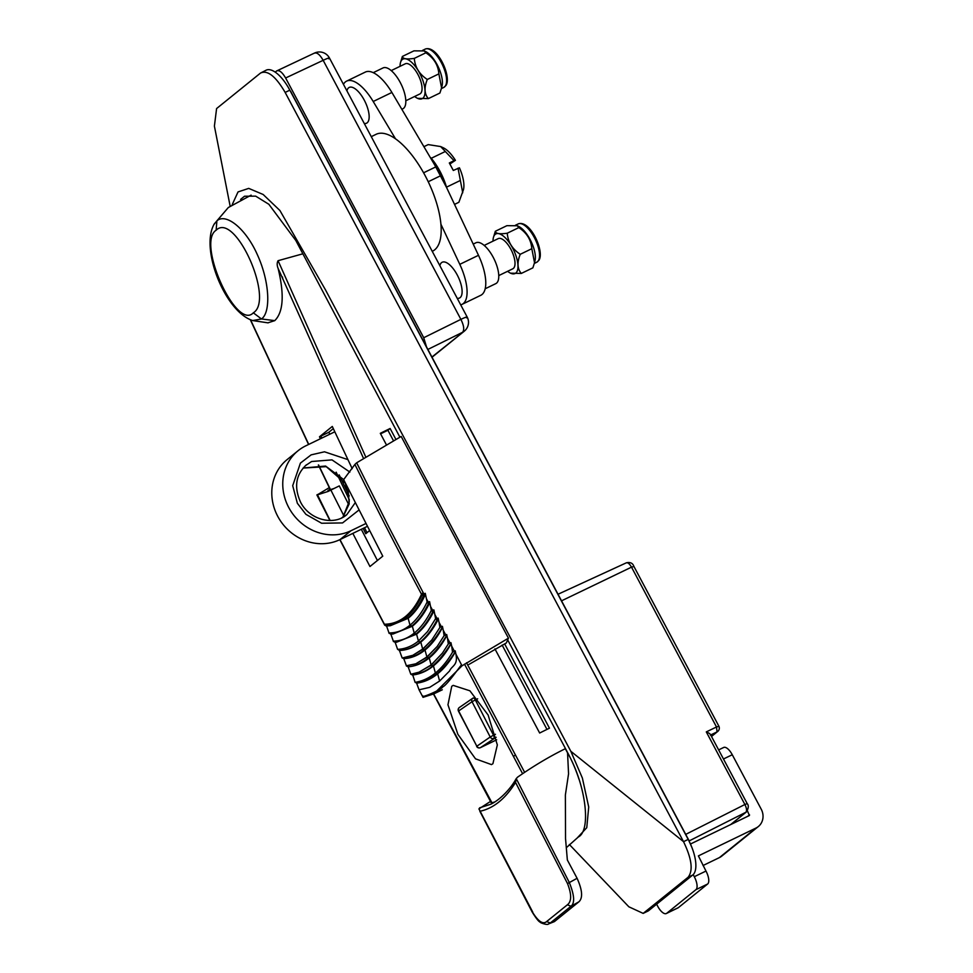 <?xml version="1.0" encoding="UTF-8"?>
<svg xmlns="http://www.w3.org/2000/svg" width="973" height="973" viewBox="0 0 973 973"><rect width="100%" height="100%" fill="white"/><g stroke="black" fill="none" stroke-linecap="round" stroke-linejoin="round"><path stroke-width="1.46" d="M706.289 731.903C709.463 733.204 710.813 734.274 710.339 735.114L717.065 731.866L716.505 726.989L706.289 731.903L744.892 804.501L747.215 803.637C748.833 805.364 748.59 808.113 746.51 811.859L746.51 811.859A4.257 3.88 -128.9 0 1 745.877 812.26L689.188 840.903M371.272 136.658L376.101 134.31A64.887 26.295 64.2 0 1 426.661 178.558A64.887 26.295 64.2 0 1 434.7 249.818A64.887 26.295 64.2 0 1 432.608 251.156L432.243 251.326M507.699 639.93L568.086 753.503A65.3 26.453 64.2 0 1 578.971 779.227M240.586 199.416L244.527 196.23L255.68 196.145L268.852 204.281L295.792 240.44L399.854 437.108M577.585 837.583L586.768 827.682L588.714 806.994L582.365 778.011L570.823 751.278L325.432 289.772L279.908 210.496L263.16 194.491L248.723 188.385L238.032 191.924L232.292 204.452M643.165 913.392L647.836 911.129A31.233 12.649 -115.8 0 0 648.845 910.485L692.752 875.007A31.233 12.649 -115.8 0 0 688.203 839.407L289.832 90.173A31.233 12.649 -115.8 0 0 266.164 70.178L260.484 73.084C267.441 69.764 275.663 76.21 285.15 92.423L683.533 841.669C691.803 858.818 693.323 870.689 688.081 877.269L643.165 913.392L628.838 906.787L569.351 844.491M230.127 206.069L214.401 126.113L216.59 108.562L260.484 73.084M358.976 509.998L342.569 522.927L321.613 523.243L305.899 514.328L297.361 503.284L292.703 485.697L300.402 463.112L311.129 454.865L324.496 451.8L347.908 459.621M365.884 523.523L351.022 530.711A48.261 43.931 -128.9 0 1 291.292 511.786A48.261 43.931 -128.9 0 1 298.103 450.706L287.132 459.584A48.261 43.931 51.1 0 0 280.321 520.664A48.261 43.931 51.1 0 0 340.039 539.577L367.344 526.369M334.797 431.805L305.863 445.792A48.261 43.931 -128.9 0 0 298.103 450.706M492.91 763.708L491.487 764.608L475.529 758.843L457.882 734.323L447.957 704.768L451.74 686.293L453.175 685.381L469.898 690.794L488.118 715.021L497.337 744.917L492.91 763.708M352.214 468.694L332.292 426.442L319.485 436.792L320.409 438.762M336.147 472.173L349.356 499.854M363.136 528.412L365.726 533.739L369.533 530.626M491.827 802.543L433.678 693.956M330.528 489.711L318.585 464.972M308.745 444.406L250.584 319.874M491.511 802.907L494.989 801.886M464.498 664.121L522.623 773.73M365.678 456.787L278.071 260.691C276.891 262.832 276.904 265.398 278.096 268.366L363.44 458.247M278.096 268.366C284.481 294.661 283.374 312.078 274.751 320.64L267.818 322.854M282.888 279.227L282.401 276.928M524.654 772.38L466.529 662.747M395.78 439.151L390.124 428.497A94.259 8.112 152 0 0 380.309 433.326L386.159 444.345M494.916 648.869L539.662 733.022A94.259 8.112 -28 0 1 549.465 728.193L504.61 643.834M302.725 253.844L278.071 260.691M567.551 752.859L565.337 748.699C549.392 756.556 533.447 766.067 517.478 777.232L516.079 778.838L515.556 782.438C505.364 798.797 493.469 808.417 479.859 811.287L532.243 912.151C536.208 918.488 538.835 921.796 540.124 922.076C539.735 922.769 547.738 925.445 548.383 924.009L554.391 921.613L578.85 901.849C583.009 898.055 582.426 890.198 577.086 878.291L567.344 859.974L565.532 838.507L565.374 795.014L568.56 773.827L567.551 752.859C585.697 784.129 591.608 830.407 578.303 837.011L566.298 847.726M532.73 912.078L478.911 808.879L490.501 801.424M532.377 911.969C538.239 921.48 542.983 924.678 546.607 921.589L550.317 922.976L571.017 906.24C574.982 903.029 574.411 895.124 569.314 882.511L516.225 778.582C510.789 788.75 499.903 799.976 490.72 804.27L479.628 807.821M546.607 921.589L567.356 904.817C571.686 901.497 571.735 894.418 567.514 883.569L515.556 782.438M567.356 904.817L571.017 906.24L578.85 901.849M548.395 923.997L554.391 921.613M546.972 729.409L502.141 645.075M393.323 440.441L387.923 430.273L390.124 428.497M387.923 430.273L380.577 433.824M213.938 224.52L216.894 220.847C225.979 212.649 246.023 228.679 257.614 255.267C269.606 281.708 271.053 312.309 261.482 318.974L252.725 320.543M268.134 322.866L253.004 320.616C225.627 312.722 199.635 248.942 214.255 223.972L228.302 207.541L216.894 220.847L216.14 230.212C235.089 211.275 274.812 299.927 253.321 312.82C236.293 331.063 196.339 242.557 216.14 230.212M329.774 434.238L328.85 432.255L333.301 428.619M328.85 432.255L319.485 436.792M348.808 504.78L339.297 485.904L328.059 491.45L317.113 494.953L329.3 487.607M330.151 520.506L317.356 494.552M328.448 490.27L329.993 489.042M327.962 490.392L333.715 488.592M330.832 489.991L343.931 515.945M352.834 533.386L369.959 566.517L382.766 556.167L343.639 479.64L354.902 464.425C378.473 512.248 396.206 546.777 421.516 594.26L423.109 592.508L389.309 527.95L356.653 462.795L354.902 464.425M339.978 539.614L384.408 624.24C400.025 624.034 412.394 614.036 421.516 594.26L423.437 595.768L425.213 594.795L425.274 593.348L423.827 593.846L424.362 595.099M384.408 624.24L386.135 625.907L389.115 625.809L407.31 618.366C413.647 613.245 419.022 605.717 423.437 595.768M468.95 664.425L506.276 643.019A298.224 120.822 -115.8 0 0 508.441 638.179L462.029 665.8L433.836 693.883L423.036 697.337L419.071 689.833M508.441 638.179L401.18 436.451L356.653 462.795M377.402 560.448L361.299 529.3M455.133 652.311L455.218 650.84L454.318 651.119L455.133 652.311C449.927 661.445 444.102 668.621 437.655 673.815C431.246 679.008 424.374 682.109 417.016 683.119L416.809 683.131C423.097 682.292 429.762 679.203 436.816 673.875C443.153 668.39 449.161 661.226 454.817 652.409M452.53 652.165L454.318 651.119L451.703 646.169L452.53 652.165C447.398 660.995 441.681 667.952 435.381 673.024L433.447 665.885C427.025 671.078 420.117 674.119 412.734 674.982L415.13 682.377M450.876 644.162L450.949 642.691L450.013 642.983L450.876 644.162C445.707 653.442 439.893 660.679 433.447 665.885L432.62 665.946C439.091 660.278 445.062 653.053 450.523 644.272M418.998 672.185L431.124 664.973L442.423 653.114L431.221 665.143L418.998 672.185L410.825 674.265M412.443 674.994L410.825 674.253L408.161 666.846C414.595 666.298 421.345 663.343 428.412 658.016C434.761 652.506 440.696 645.208 446.193 636.111L446.692 634.518L445.683 634.834L446.193 636.111M450.013 642.983L447.471 638.191L448.322 643.956L450.013 642.983M415.799 663.805L426.892 656.994L437.193 646.449L427.013 657.213L415.799 663.805L406.325 665.775L408.137 666.846M406.519 666.104L403.442 657.821M445.683 634.834L443.25 630.249L444.102 635.722L445.683 634.834M442.338 627.792L442.411 626.332L441.341 626.673L442.338 627.792C437.266 637.388 431.489 644.795 425.006 650.025C418.56 655.243 411.615 658.125 404.136 658.66L402.165 657.967L399.137 649.636M402.737 657.87L412.832 655.303L422.671 649.052L431.83 639.942L422.805 649.283L412.832 655.303M441.341 626.673L439.042 622.343L439.881 627.463L441.341 626.673M422.671 649.052L420.786 642.095C414.34 647.325 407.346 650.11 399.83 650.475M437.059 619.959L435.588 618.682L427.561 631.562L418.426 641.037L419.959 642.156C426.369 636.987 432.073 629.592 437.059 619.959L438.069 619.582C433.034 629.361 427.281 636.853 420.786 642.095L419.959 642.156C413.561 647.325 406.653 650.11 399.234 650.536L400.827 650.414M394.831 641.426L397.616 649.368C405.084 649.015 412.017 646.242 418.426 641.037L416.566 634.165L396.498 642.253L415.739 634.226C422.173 629.045 427.852 621.54 432.803 611.701L431.331 610.412L429.567 601.63L428.229 602.092L426.417 598.711L425.274 593.348M394.904 642.326L396.498 642.253L393.493 641.596L390.514 633.192M431.331 610.412C426.393 620.336 420.689 627.901 414.218 633.107L412.357 626.235L393.007 634.019L411.53 626.296C417.976 621.09 423.644 613.476 428.521 603.43L427.244 602.603L426.417 598.711M390.562 634.104L393.007 634.019L389.139 633.387L386.196 624.921M432.803 611.701L433.788 611.348C428.813 621.321 423.073 628.923 416.566 634.165L414.218 633.107C407.784 638.324 400.803 641.012 393.274 641.171M439.042 622.343L438.142 618.123L436.986 618.5L434.834 614.462L433.861 609.889L432.608 610.302L430.625 606.593M443.25 630.249L442.411 626.332M447.471 638.191L446.692 634.518M451.703 646.169L450.949 642.691M455.218 650.84L455.936 654.197L461.506 664.79C458.405 668.524 446.522 685.637 442.691 686.877C442.338 689.358 420.944 698.407 422.927 695.963M462.029 665.8L461.506 664.79M427.062 602.117C422.185 612.26 416.493 619.947 409.998 625.177L408.149 618.305C414.693 613.039 420.385 605.194 425.213 594.795M423.109 592.508L423.827 593.846L421.954 595.099C417.575 604.987 412.224 612.479 405.911 617.563C399.623 622.659 392.606 625.165 384.858 625.067L385.235 625.031M405.911 617.563L408.149 618.305L390.343 625.724L386.135 625.907M416.31 682.28L419.059 689.808L429.701 687.352L439.614 681.039L449.587 670.956C451.667 665.751 458.234 665.496 455.936 654.197M428.521 603.43L429.507 603.09C424.605 613.27 418.889 620.981 412.357 626.235L409.998 625.177C403.54 630.407 396.522 632.997 388.92 632.937M428.752 603.345L428.229 602.092L427.244 602.603M429.507 603.09L429.567 601.63M433.131 611.567L432.608 610.302L431.501 610.886M433.788 611.348L433.861 609.889M435.588 618.682L434.834 614.462M397.616 649.368L399.964 650.487M437.509 619.765L436.986 618.5L435.746 619.156M438.069 619.582L438.142 618.123M439.881 627.463L431.83 639.942M403.819 658.685C410.338 658.283 417.125 655.425 424.192 650.086C430.553 644.564 436.439 637.193 441.864 627.95M444.102 635.722L437.193 646.449M431.124 664.973L429.227 657.955C435.697 652.737 441.487 645.415 446.607 635.989M448.322 643.956L442.423 653.114M427.013 657.213L429.227 657.955C422.793 663.16 415.86 666.116 408.441 666.833M412.029 674.143L412.491 674.994C417.222 674.508 426.867 671.175 432.62 665.946L431.221 665.143M415.191 682.316C422.355 681.222 429.093 678.132 435.381 673.024L437.655 673.815L439.614 681.039M415.143 682.377L416.809 683.131M275.201 72.136L276.648 70.956C279.202 69.801 282.182 72.148 285.624 77.986L423.729 337.728L426.515 346.875M423.729 337.728L460.886 319.363C463.963 325.602 464.51 329.92 462.54 332.304L427.877 349.441M276.648 70.956L314.559 53.041M466.493 317.83C468.159 316.31 466.286 316.821 460.886 319.363L323.158 60.314C319.752 54.403 316.76 52.068 314.182 53.284M703.041 865.52L719.388 857.614A14.765 13.44 51.1 0 0 721.759 856.106L758.344 826.539A14.765 13.44 51.1 0 0 761.214 809.183L732.268 754.744L723.474 758.989M656.617 904.209L657.712 906.264A11.36 4.597 -115.8 0 0 666.31 913.538A11.36 4.597 -115.8 0 0 666.687 913.306L695.95 889.65A11.36 4.597 -115.8 0 0 694.296 876.709L705.984 871.054L698.395 855.899L755.972 828.047A14.765 13.44 51.1 0 0 758.344 826.539M690.648 844.017A14.765 13.44 -128.9 0 1 691.839 843.36L749.417 815.508L747.422 810.874M694.296 876.709L693.19 874.618M723.292 747.702A11.36 4.597 64.2 0 1 723.657 747.471A11.36 4.597 64.2 0 1 732.268 754.744M705.984 871.054A11.36 4.597 64.2 0 1 707.639 884.007L695.95 889.65M666.687 913.306L678.363 907.651L707.639 884.007M678.363 907.651A11.36 4.597 64.2 0 1 677.999 907.882L666.31 913.538M414.644 96.485A22.002 8.915 -115.8 0 0 417.587 98.358A22.002 8.915 -115.8 0 0 423.802 97.142A22.002 8.915 -115.8 0 0 418.001 70.287A22.002 8.915 -115.8 0 0 401.314 60.63A22.002 8.915 -115.8 0 0 400.414 62.844A22.002 8.915 -115.8 0 0 400.061 66.322M428.351 98.614C424.35 94.053 423.997 87.667 427.293 79.47C419.314 74.216 414.985 67.186 414.303 58.38C406.714 59.511 402.737 58.867 402.372 56.446L413.939 50.851L424.313 50.924L425.882 52.785C433.861 58.052 438.191 65.082 438.872 73.875L441.572 87.862L439.918 93.019L428.351 98.614L417.587 98.358M424.313 50.924L425.444 51.447A21.297 8.623 64.2 0 1 438.081 66.541A21.297 8.623 64.2 0 1 442.07 85.819L441.572 87.862M414.303 58.38L425.882 52.785M402.372 56.446L400.414 62.844M427.293 79.47L438.872 73.875M346.911 90.842A19.874 8.052 64.2 0 1 348.577 87.838A19.874 8.052 64.2 0 1 364.279 100.158A19.874 8.052 64.2 0 1 367.174 122.805A19.874 8.052 64.2 0 1 364.279 123.498M391.231 70.591L405.267 63.804A16.748 6.787 64.2 0 1 418.317 75.225A16.748 6.787 64.2 0 1 420.385 93.615A16.748 6.787 64.2 0 1 419.849 93.967L405.814 100.754M373.231 72.671L383.034 67.928A22.707 9.207 64.2 0 1 400.73 83.41A22.707 9.207 64.2 0 1 403.552 108.356A22.707 9.207 64.2 0 1 402.81 108.818L401.934 109.256M440.939 224.277L459.791 264.34A37.983 15.386 64.2 0 1 462.053 304.354A37.983 15.386 64.2 0 1 460.691 304.829M343.445 84.335A37.983 15.386 64.2 0 1 346.643 81.112L365.337 72.075A37.983 15.386 64.2 0 1 391.9 92.459L440.964 175.578L478.485 255.303A37.983 15.386 64.2 0 1 480.747 295.318L462.053 304.354M440.964 175.578L428.229 181.732M436.232 166.687L423.596 172.793M346.643 81.112A37.983 15.386 64.2 0 1 373.206 101.496L395.488 138.798M439.857 265.665A19.874 8.052 64.2 0 1 441.535 262.661A19.874 8.052 64.2 0 1 457.237 274.97A19.874 8.052 64.2 0 1 460.12 297.629A19.874 8.052 64.2 0 1 457.237 298.322M484.189 245.415L498.212 238.628A16.748 6.787 64.2 0 1 511.275 250.049A16.748 6.787 64.2 0 1 513.343 268.439A16.748 6.787 64.2 0 1 512.807 268.791L498.772 275.578M473.219 244.101L475.992 242.751A22.707 9.207 64.2 0 1 493.688 258.234A22.707 9.207 64.2 0 1 496.51 283.179A22.707 9.207 64.2 0 1 495.768 283.642L485.186 288.762M507.602 271.297A22.002 8.915 -115.8 0 0 510.545 273.182A22.002 8.915 -115.8 0 0 516.76 271.966A22.002 8.915 -115.8 0 0 510.947 245.111A22.002 8.915 -115.8 0 0 494.26 235.454A22.002 8.915 -115.8 0 0 493.372 237.667A22.002 8.915 -115.8 0 0 493.019 241.146M521.309 273.437C517.308 268.876 516.955 262.491 520.251 254.294C512.272 249.039 507.942 242.009 507.261 233.204C499.672 234.335 495.683 233.678 495.33 231.27L506.897 225.675L517.259 225.748L518.828 227.609C526.819 232.875 531.149 239.905 531.817 248.699L534.53 262.686L532.876 267.843L521.309 273.437L510.545 273.182M517.259 225.748L518.402 226.271A21.297 8.623 64.2 0 1 531.039 241.365A21.297 8.623 64.2 0 1 535.016 260.642L534.53 262.686M507.261 233.204L518.828 227.609M495.33 231.27L493.372 237.667M520.251 254.294L531.817 248.699M424.204 146.546L428.205 144.6L440.647 146.558L443.25 147.762A25.93 10.508 64.2 0 1 455.425 160.314L449.879 164.036M440.647 146.558L454.05 160.691L449.319 162.965L453.309 170.457L459.414 167.806A25.93 10.508 64.2 0 1 463.489 189.626L458.879 202.287L454.525 204.391M458.028 168.183L462.722 192.8M445.014 151.63L431.307 158.271M460.351 180.467L446.534 187.157M455.425 160.314L454.05 160.691M711.458 736.391L717.746 731.441L711.506 736.476M685.722 834.384L744.892 804.501C746.705 808.21 747.033 810.801 745.877 812.26L730.589 824.63M633.581 566.59L631.513 567.15L716.505 726.989L718.573 726.43M717.746 731.441A4.257 4.257 0 0 0 718.828 726.126L633.837 566.286C632.754 563.136 630.273 561.968 626.393 562.795L626.15 562.941C627.67 562.224 629.458 563.622 631.513 567.15L561.543 600.827M570.823 751.278L683.533 841.669L688.203 839.407M648.845 910.485L644.175 912.747M692.752 875.007L688.081 877.269M289.832 90.173L285.15 92.423M477.67 698.796L475.323 699.94L493.506 735.211L495.439 734.274M473.206 698.018L473.133 698.042A2.834 1.155 -115.8 0 0 473.073 698.079A2.834 2.591 55.4 0 0 472.039 701.728L458.648 710.959L476.831 746.23L490.21 736.999L472.039 701.728L475.323 699.94A2.834 1.155 -115.8 0 0 473.133 698.042A2.834 2.834 0 0 0 472.756 698.261L459.378 707.493A2.834 2.834 0 0 0 458.465 711.129L458.648 710.959A2.834 2.591 -124.6 0 1 459.378 707.493M496.145 737.279L480.455 747.629L496.644 739.796L480.394 747.665A2.834 1.155 -115.8 0 0 480.455 747.629A2.834 2.591 55.4 0 1 476.831 746.23L458.465 711.129M480.297 747.702A2.834 1.155 -115.8 0 0 480.394 747.665A2.834 2.834 0 0 1 476.636 746.4M493.506 735.211L490.21 736.999A2.834 2.591 -124.6 0 0 493.846 738.385A2.834 1.155 -115.8 0 0 493.506 735.211M343.7 479.58L325.578 466.055L303.089 468.037M305.327 465.739L311.603 461.506L331.988 459.876L349.866 472.075M355.254 502.676L346.777 514.681L341.62 517.952M303.065 468.074L326.247 466.651L345.366 483.277L349.271 501.387L342.849 517.295L349.185 503.892L348.066 488.458M351.022 530.711L340.039 539.577M515.544 755.072L513.464 756.325M567.514 883.569L577.086 878.291M251.119 195.147L228.302 207.529M253.321 312.82L261.482 318.974L274.751 320.64M366.967 532.717L364.547 527.731M349.222 495.95L339.176 474.885M321.82 438.081L320.895 436.099M422.805 649.283L425.006 650.025L426.892 656.994M431.915 357.042L464.279 331.185A11.36 11.36 0 0 0 467.174 317.028L329.433 57.979A11.36 11.36 0 0 0 314.51 53.077M328.765 58.794C330.419 57.273 328.558 57.784 323.158 60.314L285.624 77.986M747.592 816.396L749.526 814.839M719.388 857.614L755.972 828.047M288.385 87.582L290.392 91.231M691.9 847.447L688.762 840.477M445.403 85.928A21.297 8.623 -115.8 0 0 441.085 62.175A21.297 8.623 -115.8 0 0 425.25 49.088C437.23 44.612 451.959 76.94 445.975 85.429L443.785 87.436A21.297 8.623 -115.8 0 0 445.403 85.928M478.485 255.303L459.791 264.34M391.9 92.459L373.206 101.496M538.361 260.752A21.297 8.623 -115.8 0 0 534.043 236.998A21.297 8.623 -115.8 0 0 518.208 223.912C530.188 219.436 544.916 251.764 538.933 260.253L536.743 262.26A21.297 8.623 -115.8 0 0 538.361 260.752M444.6 183.313A36.062 14.607 -115.8 0 0 433.399 161.956M431.124 158.125A35.113 14.23 64.2 0 1 446.607 187.582M626.393 562.795L558.04 594.248M710.412 734.433L747.215 803.637M746.51 811.859L730.893 824.472M346.777 514.681C333.885 526.113 309.378 519.947 300.548 502.092C293.822 487.072 295.78 474.642 306.446 464.778M491.292 802.92L433.496 694.041M330.334 489.772L318.366 464.96M308.575 444.491L250.341 319.776M316.894 494.941L329.932 520.506M339.796 539.687L384.676 625.14L386.026 625.907M442.301 689.784L433.836 693.883M432.024 357.249L464.279 331.185M718.646 749.903L723.657 747.471M688.981 840.514L290.611 91.267M422.489 50.426L425.25 49.088M441.389 88.592L443.785 87.436M515.435 225.249L518.208 223.912M534.347 263.415L536.743 262.26M430.954 157.857L446.716 187.813"/></g></svg>
